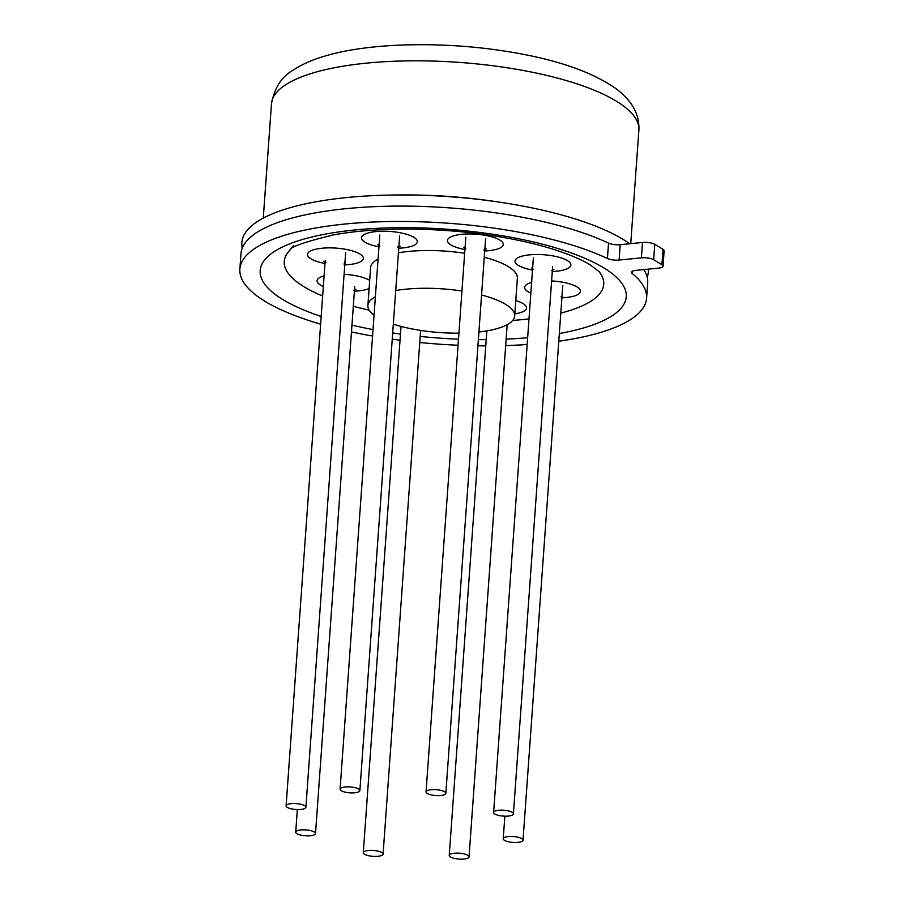 <?xml version="1.0" encoding="UTF-8"?>
<svg xmlns="http://www.w3.org/2000/svg" width="904" height="904" viewBox="0 0 904 904"><rect width="100%" height="100%" fill="white"/><g stroke="black" fill="none" stroke-linecap="round" stroke-linejoin="round"><path stroke-width="1.36" d="M643.897 269.584A203.886 60.636 4.1 0 1 647.693 282.873L646.586 298.241A203.886 60.636 -175.9 0 0 632.122 273.46L632.269 271.358M661.92 264.702L653.671 259.708A9.063 2.689 -175.9 0 0 641.388 257.843L619.104 260.058A9.063 2.689 4.1 0 1 607.431 258.521A203.886 60.636 -175.9 0 0 382.143 221.706A203.886 60.636 -175.9 0 0 239.865 269.087L240.961 253.719A203.886 60.636 4.1 0 1 383.251 206.338A203.886 60.636 4.1 0 1 608.539 243.153A9.063 2.689 4.1 0 0 620.2 244.69L642.495 242.464A9.063 2.689 -175.9 0 1 654.779 244.329L663.016 249.334A9.063 2.689 -175.9 0 1 664.135 250.77L663.039 266.138A9.063 2.689 -175.9 0 0 661.92 264.702L663.016 249.334M239.865 269.087A203.886 60.636 -175.9 0 0 320.626 324.152M351.464 331.915A203.886 60.636 -175.9 0 0 372.572 336.039M392.246 339.169A203.886 60.636 -175.9 0 0 400.02 340.232M419.75 342.503A203.886 60.636 -175.9 0 0 458.068 345.249M477.922 345.814A203.886 60.636 -175.9 0 0 485.764 345.87M505.686 345.577A203.886 60.636 -175.9 0 0 527.168 344.503M558.785 341.226A203.886 60.636 -175.9 0 0 646.586 298.241M632.122 273.46A9.063 2.689 -175.9 0 1 631.478 272.353A9.063 2.689 -175.9 0 1 636.145 270.352L658.361 268.149A9.063 2.689 -175.9 0 0 663.039 266.138M510.376 842.132A9.921 2.949 -175.9 0 0 523.02 840.189A9.921 2.949 -175.9 0 0 515.879 836.81A9.921 2.949 -175.9 0 0 503.223 838.765A9.921 2.949 -175.9 0 0 510.376 842.132M456.396 858.8A9.921 2.949 -175.9 0 0 469.04 856.845A9.921 2.949 -175.9 0 0 461.887 853.478A9.921 2.949 -175.9 0 0 449.243 855.433A9.921 2.949 -175.9 0 0 456.396 858.8M370.437 856.054A9.921 2.949 -175.9 0 0 383.081 854.099A9.921 2.949 -175.9 0 0 375.928 850.732A9.921 2.949 -175.9 0 0 363.284 852.687A9.921 2.949 -175.9 0 0 370.437 856.054M302.863 835.511A9.921 2.949 -175.9 0 0 315.507 833.567A9.921 2.949 -175.9 0 0 308.354 830.188A9.921 2.949 -175.9 0 0 295.71 832.143A9.921 2.949 -175.9 0 0 302.863 835.511M293.258 809.204A9.921 2.949 -175.9 0 0 305.902 807.249A9.921 2.949 -175.9 0 0 298.749 803.882A9.921 2.949 -175.9 0 0 286.105 805.837A9.921 2.949 -175.9 0 0 293.258 809.204M347.238 792.548A9.921 2.949 -175.9 0 0 359.882 790.593A9.921 2.949 -175.9 0 0 352.729 787.214A9.921 2.949 -175.9 0 0 340.085 789.169A9.921 2.949 -175.9 0 0 347.238 792.548M433.197 795.283A9.921 2.949 -175.9 0 0 445.841 793.339A9.921 2.949 -175.9 0 0 438.689 789.96A9.921 2.949 -175.9 0 0 426.044 791.915A9.921 2.949 -175.9 0 0 433.197 795.283M500.771 815.826A9.921 2.949 -175.9 0 0 513.415 813.871A9.921 2.949 -175.9 0 0 506.263 810.504A9.921 2.949 -175.9 0 0 493.618 812.459A9.921 2.949 -175.9 0 0 500.771 815.826M242.182 248.306L241.922 245.911A203.795 60.602 4.1 0 1 501.584 202.473A203.795 60.602 -175.9 0 1 629.726 243.741M647.253 277.347L647.852 275.008A203.795 60.602 -175.9 0 0 648.405 269.132M393.319 324.186A73.586 21.877 4.1 0 0 420.902 330.457A73.586 21.877 -175.9 0 0 458.927 333.158M478.905 332.005A73.586 21.877 -175.9 0 0 514.681 315.982A73.586 21.877 -175.9 0 0 481.561 295.009M461.944 291.02A73.586 21.877 -175.9 0 0 461.673 290.975A73.586 21.877 4.1 0 0 395.726 290.546M374.064 315.146A73.586 21.877 4.1 0 1 367.894 305.462A73.586 21.877 4.1 0 1 375.386 296.749M514.681 315.982L517.382 278.229A73.586 21.877 -175.9 0 0 484.261 257.256M464.656 253.267A73.586 21.877 -175.9 0 0 464.373 253.222A73.586 21.877 4.1 0 0 398.438 252.792M367.894 305.462L370.595 267.697A73.586 21.877 4.1 0 1 378.098 258.996M290.003 250.103A160.144 47.618 -175.9 0 0 289.981 250.114A160.144 47.618 -175.9 0 0 322.649 296.003M353.306 306.253A160.144 47.618 -175.9 0 0 369.216 310.174M512.692 320.457A160.144 47.618 -175.9 0 0 528.998 318.852M560.808 313.078A160.144 47.618 -175.9 0 0 597.487 296.162A160.144 47.618 4.1 0 0 599.68 272.319M599.488 271.923L590.176 264.849C583.216 260.544 573.373 256.16 560.649 251.696C541.236 245.007 518.229 239.617 491.629 235.526C459.051 230.644 426.53 228.554 394.054 229.232C371.194 229.797 350.955 231.695 333.339 234.938C304.682 241.899 290.207 246.984 289.913 250.193L290.229 249.753A157.047 46.703 4.1 0 1 293.8 245.459M607.431 258.521L608.539 243.153M373.036 329.598A183.501 54.568 4.1 0 1 351.95 325.112M321.18 316.468A183.501 54.568 4.1 0 1 283.054 246.713A183.501 54.568 4.1 0 1 494.059 234.441A183.501 54.568 -175.9 0 1 622.54 284.353A183.501 54.568 -175.9 0 1 559.339 333.531M392.686 332.932A183.501 54.568 -175.9 0 0 400.461 334.051M420.19 336.424A183.501 54.568 -175.9 0 0 458.497 339.169M478.363 339.633A183.501 54.568 -175.9 0 0 486.216 339.633M506.15 339.136A183.501 54.568 -175.9 0 0 527.653 337.712M619.104 260.058L620.2 244.69M641.388 257.843L642.495 242.464M653.671 259.708L654.779 244.329M638.879 130.176A184.179 54.771 -175.9 0 0 506.195 67.608A184.179 54.771 4.1 0 0 271.471 103.836C274.409 87.745 281.799 76.411 293.653 69.834C302.151 64.263 312.445 59.709 324.547 56.172C368.256 42.895 439.932 41.155 503.245 50.873C553.067 58.41 590.583 70.953 615.771 88.479C631.975 100.547 639.682 114.446 638.879 130.176L630.743 243.639M401.105 194.959A184.179 54.771 4.1 0 1 496.578 201.728A184.179 54.771 -175.9 0 1 497.562 201.874M561.904 297.823A28.001 8.328 -175.9 0 0 579.396 293.416A28.001 8.328 -175.9 0 0 551.609 280.941M531.608 282.455A28.001 8.328 -175.9 0 0 525.721 285.268A28.001 8.328 -175.9 0 0 530.84 293.167M514.828 313.857A28.001 8.328 -175.9 0 0 515.788 300.557M324.095 275.833A28.001 8.328 -175.9 0 0 320.581 285.155A28.001 8.328 -175.9 0 0 323.327 286.545M354.379 291.201A28.001 8.328 -175.9 0 0 369.103 288.534M369.691 280.398A28.001 8.328 -175.9 0 0 369.499 280.285A28.001 8.328 -175.9 0 0 344.096 274.319M344.774 264.883A28.001 8.328 -175.9 0 0 362.267 260.488A28.001 8.328 -175.9 0 0 343.192 248.905A28.001 8.328 -175.9 0 0 308.603 252.34A28.001 8.328 -175.9 0 0 324.977 263.471M398.766 248.227A28.001 8.328 -175.9 0 0 402.913 247.933A28.001 8.328 -175.9 0 0 413.874 237.311A28.001 8.328 -175.9 0 0 375.928 231.56A28.001 8.328 -175.9 0 0 361.543 238.43A28.001 8.328 -175.9 0 0 378.968 246.803M484.713 250.962A28.001 8.328 -175.9 0 0 503.291 244.069A28.001 8.328 -175.9 0 0 483.131 234.983A28.001 8.328 -175.9 0 0 448.972 238.046A28.001 8.328 -175.9 0 0 464.927 249.549M552.287 271.505A28.001 8.328 -175.9 0 0 567.407 260.601A28.001 8.328 -175.9 0 0 529.462 254.849A28.001 8.328 -175.9 0 0 518.489 265.471A28.001 8.328 -175.9 0 0 532.501 270.093M562.785 285.472L523.02 840.189M504.85 816.188L503.223 838.765M507.178 324.683L469.04 856.845M486.838 330.887L449.243 855.433M420.62 330.412L383.081 854.099M401.014 326.423L363.284 852.687M354.73 286.421L315.507 833.567M297.337 809.566L295.71 832.143M345.656 252.532L305.902 807.249M325.203 260.408L286.105 805.837M399.647 235.876L359.882 790.593M379.804 235.051L340.085 789.169M485.606 238.622L445.841 793.339M465.809 237.198L426.044 791.915M552.638 266.736L513.415 813.871M533.383 257.742L493.618 812.459M263.279 218.09L271.471 103.836M561.056 296.953L562.525 296.049M354.504 289.506L355.984 289.235L353.532 290.32M325.948 262.725L323.677 261.301L325.101 261.776M345.396 263.12L343.927 264.013M397.862 246.645L400.359 246.272L397.918 247.357M379.929 246.069L377.669 244.645L379.092 245.108M484.838 249.278L486.307 249.007L483.866 250.092M465.888 248.803L463.628 247.38L465.04 247.854M533.462 269.347L531.371 267.991M552.412 269.81L553.881 269.55L551.44 270.635"/></g></svg>
